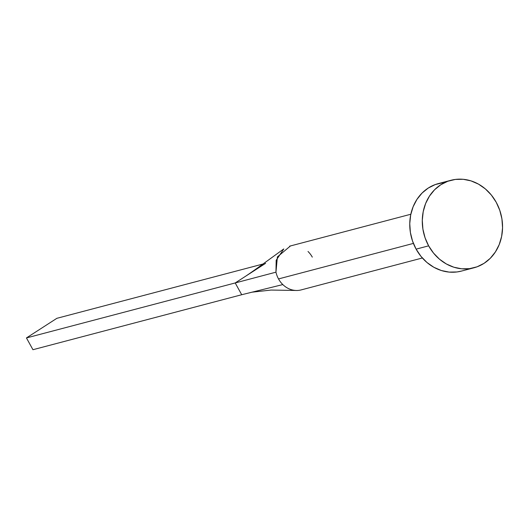 <?xml version="1.0" encoding="UTF-8"?>
<svg xmlns="http://www.w3.org/2000/svg" width="529" height="529" viewBox="0 0 529 529"><rect width="100%" height="100%" fill="white"/><g stroke="black" fill="none" stroke-linecap="round" stroke-linejoin="round"><path stroke-width="0.79" d="M290.428 245.972L277.388 256.909L275.959 272.164A22.621 19.877 75.2 0 0 278.519 278.928L413.4 243.406L278.519 278.928A22.621 19.877 75.2 0 0 282.817 284.576A22.621 19.877 75.2 0 0 301.173 289.905L422.36 257.987M428.635 245.84A45.243 39.761 -104.8 0 1 450.893 180.296A45.243 39.761 -104.8 0 1 496.202 202.25A45.243 39.761 -104.8 0 1 473.944 267.793A45.243 39.761 -104.8 0 1 428.635 245.84L416.111 249.139L428.635 245.84L425.058 237.759L422.916 229.156L422.287 220.348L423.207 211.693L425.627 203.506L429.469 196.107L434.567 189.785L440.743 184.78L447.752 181.282L455.324 179.43L463.166 179.291L470.982 180.872L478.467 184.112L485.338 188.886L491.322 195.009L496.202 202.25L499.779 210.33L501.922 218.933L502.55 227.734L501.631 236.397L499.211 244.583L495.369 251.976L490.271 258.304L484.095 263.31L477.085 266.808L469.514 268.659L461.672 268.798L453.856 267.218L446.37 263.978L439.5 259.203L433.516 253.08L428.635 245.84M450.893 180.296L438.369 183.589A45.243 39.761 75.2 0 0 416.111 249.139A45.243 39.761 75.2 0 0 461.414 271.093L473.944 267.793M461.592 271.046L456.99 271.959L449.147 272.098L441.331 270.517L433.846 267.277L426.976 262.503L420.991 256.38L416.111 249.139L412.534 241.059L410.385 232.449L409.763 223.648L410.676 214.992L413.103 206.806L416.938 199.407L422.043 193.085L428.219 188.079L435.228 184.581L442.799 182.73M297.192 290.481A22.621 19.877 -104.8 0 1 282.817 284.576L241.713 294.726L282.817 284.576A22.621 19.877 -104.8 0 1 278.519 278.928A22.621 19.877 -104.8 0 1 275.959 272.164L235.207 282.949L241.713 294.726L32.95 349.709L241.713 294.726L235.207 282.949L275.959 272.164L276.171 260.301L283.789 248.941C271.218 257.927 255.93 269.354 245.535 276.283L235.207 282.949L26.45 337.932L56.854 318.319L262.9 264.044L56.854 318.319L26.45 337.932L235.207 282.949L265.611 263.33M308.01 251.487A22.621 19.877 -104.8 0 1 312.302 257.134M32.95 349.709L26.45 337.932L32.95 349.709M410.835 214.238L289.654 246.157M252.029 292.18L271.132 290.057L295.982 290.467"/></g></svg>
